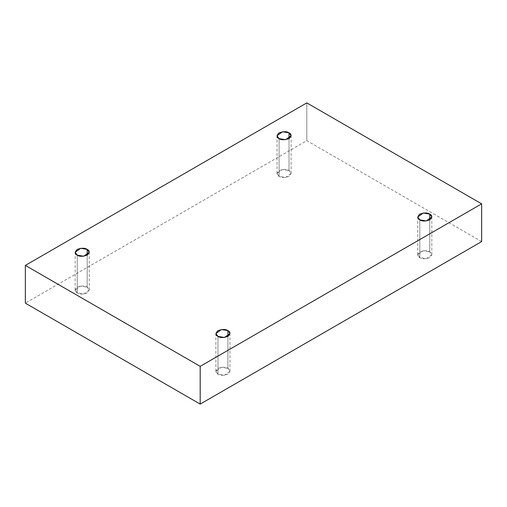 <?xml version="1.0" encoding="UTF-8"?>
<svg xmlns="http://www.w3.org/2000/svg" width="507" height="507" viewBox="0 0 507 507"><rect width="100%" height="100%" fill="white"/><g stroke="black" fill="none" stroke-linecap="round" stroke-linejoin="round"><path stroke-width="0.38" stroke-dasharray="2.54 1.9" d="M419.815 257.607L417.755 254.729L423.288 250.762L429.765 251.859L429.765 219.854L429.765 251.859C427.699 250.338 424.378 250.338 419.815 251.859C417.179 254.495 417.179 256.409 419.815 257.607C421.887 259.128 425.202 259.128 429.765 257.607C432.401 254.97 432.401 253.056 429.765 251.859L431.825 254.729L426.292 258.697L419.815 257.607L419.815 219.854L419.815 257.607M217.966 374.141L215.9 371.27L221.432 367.302L227.916 368.399L227.916 336.388L227.916 368.399C225.843 366.878 222.529 366.878 217.966 368.399C215.329 371.035 215.329 372.949 217.966 374.141C220.032 375.662 223.346 375.662 227.916 374.141C230.546 371.504 230.546 369.59 227.916 368.399L229.975 371.27L224.443 375.237L217.966 374.141L217.966 336.388L217.966 374.141M77.235 292.894L75.175 290.023L80.708 286.056L87.185 287.146L87.185 255.141L87.185 287.146C85.113 285.625 81.798 285.625 77.235 287.146C74.599 289.782 74.599 291.696 77.235 292.894C79.301 294.415 82.622 294.415 87.185 292.894C89.821 290.257 89.821 288.344 87.185 287.146L89.245 290.023L83.712 293.99L77.235 292.894L77.235 255.141L77.235 292.894M279.084 176.354L277.025 173.483L282.557 169.515L289.034 170.612L289.034 138.601L289.034 170.612C286.968 169.091 283.654 169.091 279.084 170.612C276.454 173.248 276.454 175.162 279.084 176.354C281.157 177.875 284.471 177.875 289.034 176.354C291.671 173.717 291.671 171.803 289.034 170.612L291.1 173.483L285.568 177.45L279.084 176.354L279.084 138.601L279.084 176.354M481.65 241.598L306.805 140.654L306.805 102.902L306.805 140.654L25.35 303.154L306.805 140.654L481.65 241.598M417.755 254.729L417.755 216.977M215.9 371.27L215.9 333.517M75.175 290.023L75.175 252.271M277.025 173.483L277.025 135.73M291.1 173.483L291.1 135.73M89.245 290.023L89.245 252.271M229.975 371.27L229.975 333.517M431.825 254.729L431.825 216.977"/><path stroke-width="0.76" d="M429.765 219.854L429.765 214.106L423.288 213.01L417.755 216.977L419.815 219.854C417.179 218.656 417.179 216.743 419.815 214.106C424.378 212.585 427.699 212.585 429.765 214.106C432.401 215.304 432.401 217.218 429.765 219.854C425.202 221.375 421.887 221.375 419.815 219.854L426.292 220.944L431.825 216.977L429.765 214.106L429.765 219.854M227.916 336.388L227.916 330.646L221.432 329.55L215.9 333.517L217.966 336.388C215.329 335.197 215.329 333.283 217.966 330.646C222.529 329.125 225.843 329.125 227.916 330.646C230.546 331.838 230.546 333.752 227.916 336.388C223.346 337.909 220.032 337.909 217.966 336.388L224.443 337.485L229.975 333.517L227.916 330.646L227.916 336.388M87.185 255.141L87.185 249.393L80.708 248.303L75.175 252.271L77.235 255.141C74.599 253.944 74.599 252.03 77.235 249.393C81.798 247.872 85.113 247.872 87.185 249.393C89.821 250.591 89.821 252.505 87.185 255.141C82.622 256.662 79.301 256.662 77.235 255.141L83.712 256.238L89.245 252.271L87.185 249.393L87.185 255.141M289.034 138.601L289.034 132.859L282.557 131.763L277.025 135.73L279.084 138.601C276.454 137.41 276.454 135.496 279.084 132.859C283.654 131.338 286.968 131.338 289.034 132.859C291.671 134.051 291.671 135.965 289.034 138.601C284.471 140.122 281.157 140.122 279.084 138.601L285.568 139.698L291.1 135.73L289.034 132.859L289.034 138.601M200.195 404.098L481.65 241.598L481.65 203.846L200.195 366.346L200.195 404.098L200.195 366.346L25.35 265.402L306.805 102.902L481.65 203.846L481.65 241.598L200.195 404.098L25.35 303.154L25.35 265.402L25.35 303.154L200.195 404.098M200.195 366.346L481.65 203.846L306.805 102.902L25.35 265.402L200.195 366.346"/></g></svg>
